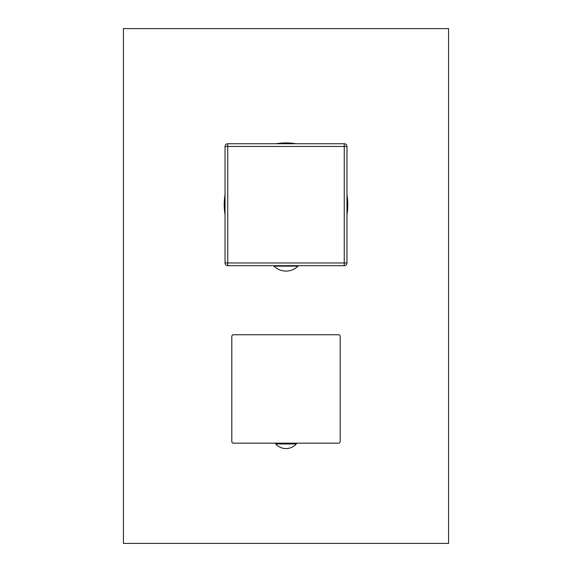 <?xml version="1.0" encoding="UTF-8"?>
<svg xmlns="http://www.w3.org/2000/svg" width="572" height="572" viewBox="0 0 572 572"><rect width="100%" height="100%" fill="white"/><g stroke="black" fill="none" stroke-linecap="round" stroke-linejoin="round"><path stroke-width="0.86" d="M344.251 143.751L344.251 146.461L227.749 146.461L227.749 265.68L344.251 265.68A2.71 2.71 0 0 0 346.961 262.97L346.961 146.461A2.71 2.71 0 0 0 344.251 143.751L227.749 143.751A2.71 2.71 0 0 0 225.039 146.461L225.039 262.97A2.71 2.71 0 0 0 227.749 265.68A2.71 2.71 0 0 1 225.039 262.97L346.961 262.97A2.71 2.71 0 0 1 344.251 265.68L344.251 146.461L346.961 146.461M227.749 143.751L227.749 146.461L225.039 146.461M340.19 335.864A75.869 75.869 0 0 0 339.096 334.77L232.904 334.77A75.869 75.869 0 0 0 231.81 335.864L231.81 442.056A75.869 75.869 0 0 0 232.904 443.15L339.096 443.15A75.869 75.869 0 0 0 340.19 442.056L340.19 335.864M275.704 443.15L275.704 443.965L296.296 443.965L296.296 443.15M448.57 28.6L123.43 28.6L123.43 543.4L448.57 543.4L448.57 28.6M346.961 194.73A61.776 61.776 0 0 1 346.961 214.707M225.039 214.707A61.776 61.776 0 0 1 225.039 194.73M276.011 143.751A61.776 61.776 0 0 1 295.989 143.751M273.988 266.144A17.046 17.046 0 0 0 298.012 266.144L273.988 266.144L274.174 265.68M298.012 266.144L297.826 265.68M275.704 443.965A13.814 13.814 0 0 0 296.296 443.965"/></g></svg>
